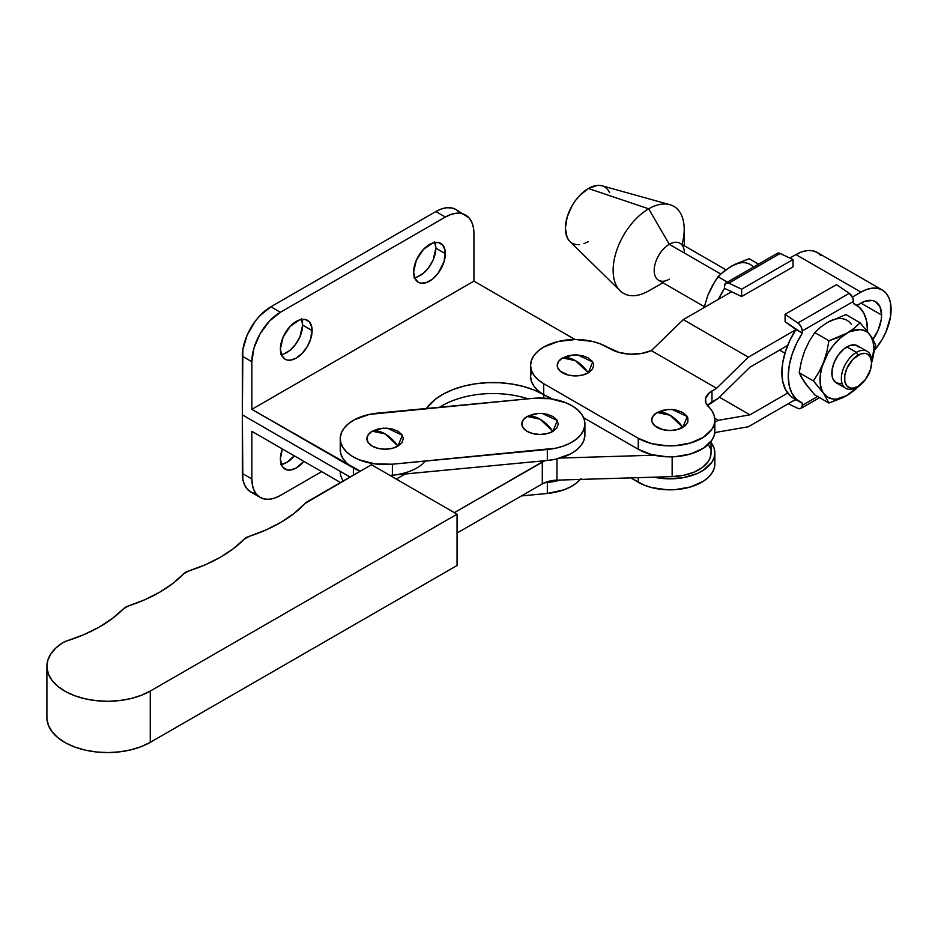 <?xml version="1.0" encoding="UTF-8"?>
<svg xmlns="http://www.w3.org/2000/svg" width="938" height="938" viewBox="0 0 938 938"><rect width="100%" height="100%" fill="white"/><g stroke="black" fill="none" stroke-linecap="round" stroke-linejoin="round"><path stroke-width="1.41" d="M457.052 565.497L457.052 514.212L371.46 464.72L305.061 503.46A13.46 7.774 180 0 1 307.394 501.642L371.46 464.72L457.052 514.212L457.052 565.497L150.268 742.345L150.268 691.06A60.571 34.964 180 0 1 84.268 698.611A60.571 34.964 180 0 1 46.9 666.308A60.571 34.964 180 0 1 62.975 642.589A13.46 7.774 180 0 1 66.492 641.017L62.975 642.589L55.893 647.97L50.746 654.056L47.721 660.587L46.923 667.34L48.401 674.059L52.094 680.484L57.851 686.37L65.472 691.517L74.677 695.715L85.1 698.81L96.356 700.686L108.034 701.284L119.689 700.557L130.886 698.564L141.204 695.351L150.268 691.06L457.052 514.212L150.268 691.06L150.268 742.345L457.052 565.497M183.485 573.986A143.573 82.884 180 0 1 128.541 605.901L123.441 608.844A13.46 7.774 180 0 1 128.541 605.901L145.015 599.64L159.835 592.136L172.744 583.53L183.485 573.986A13.46 7.774 180 0 1 188.726 570.961L183.485 573.986M123.441 608.844A143.573 82.884 180 0 1 66.492 641.017L83.541 634.792L98.912 627.252L112.302 618.541L123.441 608.844M46.9 666.308L46.9 717.593A60.571 34.964 0 0 0 84.268 749.896A60.571 34.964 0 0 0 150.268 742.345L141.204 746.636L130.886 749.849L119.689 751.842L108.034 752.569L96.356 751.971L85.1 750.095L74.677 747L65.472 742.802L57.851 737.655L52.094 731.769L48.401 725.344L46.923 718.625M305.061 503.46A143.573 82.884 180 0 1 249.191 536.36L244.091 539.291A13.46 7.774 180 0 1 249.191 536.36L266.04 529.923L281.166 522.196L294.251 513.309L305.061 503.46M244.091 539.291A143.573 82.884 180 0 1 188.726 570.961L205.281 564.782L220.207 557.336L233.222 548.789L244.091 539.291M544.65 460.746A22.43 12.956 180 0 0 542.305 461.93L542.305 483.902L457.052 533.042L542.305 483.902L542.305 461.93L454.332 512.64L545.447 460.417M560.256 458.061L654.079 455.188L560.256 458.061M405.169 473.995L396.317 479.095L405.169 473.995M711.027 441.411L711.027 452.948A41.049 23.696 0 0 1 672.147 476.61L672.147 456.841L672.147 476.61L556.961 480.139L556.961 458.928L556.961 480.139A22.43 12.956 0 0 0 542.305 483.902L549.023 481.241L556.961 480.139L672.147 476.61L683.696 475.285L694.12 472.119L702.55 467.37L708.307 461.437L710.019 458.178L711.027 452.89M710.136 448.024L708.507 444.753M532.761 398.38A44.86 25.901 180 0 1 584.315 419.743L582.041 414.831L578.16 410.281L572.801 406.248L566.2 402.894L550.254 398.72L532.761 398.38L369.314 414.408L354.447 419.743L348.643 423.554L344.246 427.951L341.409 432.758L340.26 437.8L340.822 442.865L343.097 447.766L346.978 452.327L352.336 456.349L358.937 459.702L374.883 463.876L392.377 464.216L555.824 448.188L563.715 445.949L570.691 442.853L576.495 439.043L580.892 434.646L583.729 429.839L584.878 424.808L584.315 419.743A44.86 25.901 180 0 1 584.902 423.941A44.86 25.901 180 0 1 547.323 449.501L547.323 460.488L389.938 475.402A44.86 25.901 0 0 0 392.377 475.203L392.377 464.216A44.86 25.901 180 0 1 340.236 438.656A44.86 25.901 180 0 1 377.815 413.095L532.761 398.38M385.096 433.895L397.982 446.101L402.343 435.255L387.406 428.22L382.786 428.22L372.21 431.222L385.096 433.895A31.411 18.127 -120 0 0 372.21 431.222A18.232 10.529 0 0 0 372.21 446.101A18.232 10.529 0 0 0 397.982 446.101A31.411 18.127 -120 0 0 385.096 433.895M540.042 419.18L552.928 431.386L557.289 420.541L542.352 413.506L537.732 413.506L527.156 416.495L540.042 419.18A31.411 18.127 -120 0 0 527.156 416.495A18.232 10.529 0 0 0 527.156 431.386A18.232 10.529 0 0 0 552.928 431.386A31.411 18.127 -120 0 0 540.042 419.18M584.878 435.795L583.729 440.825L580.892 445.632L576.495 450.029L570.691 453.851L555.824 459.186L547.323 460.488L392.377 475.203L392.377 464.216L547.323 449.501L547.323 460.488A44.86 25.901 0 0 0 584.902 434.927L584.902 423.941M340.236 438.656L340.236 449.654A44.86 25.901 0 0 0 360.215 471.204L352.336 467.347L346.978 463.313L343.097 458.752L340.822 453.851L340.26 448.786M386.409 428.162L392.072 428.936L397.982 431.222L401.933 434.634L403.328 438.656L401.933 442.689L397.982 446.101L392.072 448.387L385.096 449.185L378.12 448.387L372.21 446.101L368.259 442.689L366.864 438.656L368.259 434.634L372.21 431.222L378.12 428.936L383.783 428.162M541.355 413.447L547.018 414.221L552.928 416.495L556.879 419.919L558.274 423.941L556.879 427.974L552.928 431.386L547.018 433.661L540.042 434.47L533.065 433.661L527.156 431.386L523.205 427.974L521.809 423.941L523.205 419.919L527.156 416.495L533.065 414.221L538.729 413.447M580.892 478.603L576.495 483L570.691 486.822L563.715 489.906L547.323 493.458L547.323 482.472L544.65 482.73L560.256 480.033A44.86 25.901 180 0 1 547.323 482.472L547.323 493.458A44.86 25.901 0 0 0 580.223 479.424M547.323 493.458L521.458 495.921L547.323 493.458M343.249 480.971A44.86 25.901 180 0 1 340.236 471.626M574.126 354.892L568.463 355.666L562.554 357.953A18.232 10.529 0 0 0 562.554 372.832A18.232 10.529 0 0 0 588.337 372.832A31.411 18.127 -120 0 0 575.44 360.638L588.337 372.832L592.699 361.998L577.749 354.951L573.13 354.951L562.554 357.953L575.44 360.638A31.411 18.127 -120 0 0 562.554 357.953L558.602 361.365L557.207 365.398L557.559 367.45L560.279 371.237L568.463 375.118L575.44 375.915L582.416 375.118L588.337 372.832L592.288 369.42L593.672 365.398L593.32 363.346L592.288 361.365L588.337 357.953L582.416 355.666L576.753 354.892M668.665 409.484L663.002 410.258L657.092 412.532A18.232 10.529 0 0 0 657.092 427.423A18.232 10.529 0 0 0 682.876 427.423A31.411 18.127 -120 0 0 669.978 415.217L682.876 427.423L687.237 416.578L672.288 409.531L667.668 409.531L657.092 412.532L669.978 415.217A31.411 18.127 -120 0 0 657.092 412.532L653.141 415.944L651.746 419.978L652.098 422.03L654.818 425.829L663.002 429.698L669.978 430.507L676.955 429.698L685.139 425.829L687.859 422.03L687.859 417.926L686.827 415.944L682.876 412.532L676.955 410.258L671.291 409.484M531.436 371.331L530.58 376.384L531.436 381.438L533.992 386.292L538.142 390.771L543.723 394.699L543.723 383.712L538.142 379.784L533.992 375.306L531.436 370.451L530.58 365.398L531.436 360.344L533.992 355.479L538.142 351L543.723 347.083A44.86 25.901 180 0 1 607.167 347.083L619.49 352.582L630.301 354.177L641.381 353.485L651.347 350.613L716.62 388.285L709.585 392.6L705.575 398.521L705.88 402.777L712.048 410.961L714.158 415.475L714.85 420.13L714.064 424.785L711.848 429.287L703.441 437.237L690.696 442.947L675.278 445.702L667.188 445.831L651.523 443.592L638.262 438.292L638.262 449.279L651.523 454.578L667.188 456.818L675.278 456.689L690.696 453.945L703.441 448.223L711.848 440.274L714.064 435.783L714.85 431.128L714.158 426.462M891.1 309.528A42.62 24.611 -60 0 1 874.896 349.745L882.271 339.239L886.023 331.794L890.525 316.657L890.525 303.08L888.802 297.534L886.023 293.125L882.271 290.018A42.62 24.611 -60 0 1 891.1 309.528M872.422 340.119L878.109 330.258L881.181 319.905L881.579 315.027L880.008 306.82L875.541 301.673L872.422 300.523L864.988 301.25L856.992 305.413L860.967 303.126L881.579 315.027L860.967 303.126A29.16 16.837 -60 0 1 875.541 301.673A29.16 16.837 -60 0 1 881.579 315.027A29.16 16.837 -60 0 1 872.95 339.38M749.954 367.204L787.697 345.419L749.954 367.204L718.238 398.345L749.954 367.204M707.522 405.626L718.238 398.345L711.977 401.956A22.43 12.956 0 0 0 707.522 405.626M530.58 365.398L530.58 376.384A44.86 25.901 0 0 0 543.723 394.699L550.817 398.802L543.723 394.699L543.723 383.712L638.262 438.292L543.723 383.712A44.86 25.901 180 0 1 530.58 365.398A44.86 25.901 180 0 1 543.723 347.083L558.274 341.467L575.44 339.497L592.617 341.467L600.367 343.859L610.333 348.913A31.411 18.127 180 0 0 651.347 350.613L683.31 319.6L748.336 357.155L716.62 388.285L651.347 350.613L683.31 319.6L731.534 291.765L683.31 319.6L748.336 357.155L716.62 388.285L711.977 390.97L711.977 401.956L711.977 390.97A22.43 12.956 180 0 0 705.399 400.127A22.43 12.956 180 0 0 708.553 406.74A44.86 25.901 180 0 1 714.85 419.978A44.86 25.901 180 0 1 687.155 443.909A44.86 25.901 180 0 1 638.262 438.292L638.262 449.279L583.588 417.727L638.262 449.279A44.86 25.901 0 0 0 687.155 454.895A44.86 25.901 0 0 0 714.85 430.964L714.85 419.978M795.928 254.585L860.967 292.128L852.454 297.041L860.967 292.128A42.62 24.611 -60 0 1 882.271 290.018L877.71 288.329L872.492 288.118L866.841 289.408L860.967 292.128L795.928 254.585L801.802 251.853L807.466 250.575L812.671 250.786L817.233 252.474A42.62 24.611 120 0 0 795.928 254.585L789.913 258.056L795.928 254.585M795.799 329.754L748.336 357.155L795.799 329.754M748.336 426.755L795.623 399.459L748.336 426.755L716.62 432.254L748.336 426.755M714.85 452.948A44.86 25.901 180 0 1 654.079 477.161L667.188 478.802L683.204 477.7L697.52 473.397L703.441 470.208L711.848 462.258L714.064 457.756L714.85 453.101L714.158 448.446L711.027 442.49A44.86 25.901 180 0 1 714.85 452.948L714.85 463.935A44.86 25.901 0 0 1 687.155 487.866A44.86 25.901 0 0 1 638.262 482.249L638.262 477.653L638.262 482.249L630.688 477.876L644.476 485.251L651.523 487.549L667.188 489.788L675.278 489.659L690.696 486.916L703.441 481.194L708.26 477.442L711.848 473.244L714.064 468.754L714.85 464.099M714.65 433.379L716.62 432.254L714.65 433.379M714.756 418.313L718.238 420.33L714.85 422.276L718.238 420.33L714.756 418.313M719.411 397.196L749.954 414.831L718.238 420.33L749.954 414.831L719.411 397.196M787.697 393.045L749.954 414.831L787.697 393.045M882.271 290.018L817.233 252.474L820.985 255.582M303.853 461.355A22.43 12.956 -60 0 1 285.046 469.082A22.43 12.956 -60 0 1 280.403 458.811L281.611 465.119L283.077 467.441L287.45 469.961L290.194 470.079L296.267 467.968L303.853 461.355M281.353 464.498A22.43 12.956 120 0 0 294.333 455.856L286.747 462.469L280.685 464.58M312.131 330.598A22.43 12.956 -60 0 1 302.341 353.169A22.43 12.956 -60 0 1 285.046 359.184A22.43 12.956 -60 0 1 280.403 348.913L281.611 355.221L285.046 359.184L287.45 360.075L290.194 360.18L296.267 358.07L302.341 353.169L307.488 346.228L310.924 338.301L311.826 327.198L309.458 321.957L305.084 319.436L299.363 319.999L290.194 326.33L283.077 337.188L280.403 348.913A22.43 12.956 -60 0 1 290.194 326.33A22.43 12.956 -60 0 1 307.488 320.327A22.43 12.956 -60 0 1 312.131 330.598L302.611 325.099L312.131 330.598M281.353 354.599A22.43 12.956 120 0 0 302.611 325.099L299.937 336.824L295.564 344.398L289.842 350.437L283.651 354.013L280.685 354.681M445.374 253.67A22.43 12.956 -60 0 1 435.584 276.241A22.43 12.956 -60 0 1 418.289 282.256A22.43 12.956 -60 0 1 413.646 271.985L414.854 278.293L418.289 282.256L420.693 283.147L426.415 282.573L432.606 279.008L438.327 272.97L444.166 261.374L445.069 250.27L442.701 245.029L438.327 242.508L432.606 243.071L423.437 249.402L416.32 260.26L413.646 271.985A22.43 12.956 -60 0 1 423.437 249.402A22.43 12.956 -60 0 1 440.731 243.399A22.43 12.956 -60 0 1 445.374 253.67L435.853 248.171L445.374 253.67M414.596 277.671A22.43 12.956 120 0 0 435.853 248.171L433.18 259.896L428.807 267.471L423.085 273.509L416.894 277.085L413.928 277.754M574.994 339.497L473.925 281.142L251.853 409.355L360.215 471.204A44.86 25.901 180 0 1 353.368 467.968L353.368 475.144L353.368 467.968L251.853 409.355L251.853 361.728L251.853 409.355L473.925 281.142L473.925 233.515L473.925 281.142L574.994 339.497M425.348 461.086A44.86 25.901 180 0 1 389.938 475.402L392.541 475.191M543.723 394.699L543.723 398.122L543.723 394.699A71.78 41.448 180 0 0 426.403 408.487L435.361 399.271L443.522 393.96L453.136 389.528L463.923 386.104L475.566 383.794L487.725 382.669L500.036 382.763L512.136 384.064L523.662 386.55L534.297 390.126L550.512 397.923M459.597 212.48L456.044 209.537L451.717 207.943L446.781 207.744L441.423 208.963L435.853 211.542L270.883 306.785L259.967 315.602L255.03 321.5L247.151 335.136L242.883 349.487L242.332 414.842L242.332 356.241L251.853 361.728A40.381 23.309 -60 0 1 280.403 312.272L270.883 306.785A40.381 23.309 120 0 0 242.332 356.241L251.853 361.728L254.022 347.857L260.213 333.588L269.476 321.101L280.403 312.272L445.374 217.03A40.381 23.309 -60 0 1 465.565 215.037A40.381 23.309 -60 0 1 473.925 233.515L473.373 227.406L471.755 222.154L469.117 217.979L456.044 209.537A40.381 23.309 120 0 0 435.853 211.542L445.374 217.03L435.853 211.542L270.883 306.785L280.403 312.272L445.374 217.03L450.944 214.45L456.302 213.231L461.238 213.43L465.565 215.037M301.403 318.791L302.611 325.099A22.43 12.956 120 0 0 301.661 319.412M434.646 241.863L435.853 248.171A22.43 12.956 120 0 0 434.904 242.485M260.213 497.445L250.704 491.946A40.381 23.309 120 0 1 242.332 473.456L251.853 478.955L252.404 485.075L254.022 490.316L256.66 494.49L260.213 497.445L264.539 499.039L269.476 499.239L274.834 498.019L280.403 495.44L321.652 471.626L280.403 495.44A40.381 23.309 -60 0 1 260.213 497.445A40.381 23.309 -60 0 1 251.853 478.955L251.853 431.328L340.541 482.542L251.853 431.328L251.853 478.955L242.332 473.456L242.332 414.842L350.073 477.043L242.332 414.842L242.883 479.576L244.513 484.817L247.151 489.003L250.704 491.946L255.03 493.552M528.024 398.838A71.78 41.448 0 0 0 439.676 407.221A71.78 41.448 180 0 1 528.024 398.838M282.338 448.927L280.403 458.811A22.43 12.956 -60 0 1 282.338 448.927M871.578 362.936L871.578 361.095A21.363 12.335 120 0 0 856.464 352.371A21.363 12.335 -60 0 1 867.146 351.316L857.625 345.829A21.363 12.335 120 0 0 846.944 346.884L856.464 352.371L858.047 355.127A19.123 11.045 -60 0 1 871.578 362.936A19.123 11.045 -60 0 1 858.047 386.35L852.877 388.156L850.543 388.062L846.803 385.905L844.786 381.438L844.786 375.352L846.803 368.552L852.877 359.301L860.685 353.896L865.563 353.415L867.615 354.177L870.546 357.554L871.578 362.936L870.546 369.502L865.563 379.386L858.047 386.35A19.123 11.045 -60 0 1 844.528 378.542A19.123 11.045 -60 0 1 858.047 355.127L856.464 352.371A21.363 12.335 120 0 0 841.351 378.542A21.363 12.335 120 0 0 856.464 387.265A21.363 12.335 -60 0 1 845.783 388.332A21.363 12.335 -60 0 1 842.512 371.202A21.363 12.335 -60 0 1 856.464 352.371L846.944 346.884A21.363 12.335 120 0 0 832.991 365.714A21.363 12.335 120 0 0 836.262 382.833L832.991 379.069L832.123 376.29L832.123 369.478L834.386 361.892L838.549 354.67L844.001 348.924L849.898 345.512L855.339 344.973L859.513 347.388M669.286 279.207A21.363 12.335 -60 0 1 669.146 279.29A21.363 12.335 -60 0 1 654.185 270.402A21.363 12.335 -60 0 1 669.286 244.314L720.736 274.013L669.286 244.314A21.363 12.335 120 0 0 655.334 263.144A21.363 12.335 120 0 0 658.605 280.263L704.332 306.667M648.674 290.886A50.253 29.008 -60 0 1 620.124 290.768A50.253 29.008 -60 0 1 616.934 249.719A50.253 29.008 -60 0 1 648.674 208.822L669.286 244.314L648.674 208.822A50.253 29.008 120 0 0 613.135 270.167A50.253 29.008 120 0 0 648.334 291.073L662.978 282.784M569.272 240.855L567.138 237.49L565.391 228.333L567.138 217.159L572.133 205.668L575.615 200.345L579.59 195.596L588.396 188.491L648.674 208.822L588.396 188.491A32.525 18.783 120 0 0 567.853 214.966A32.525 18.783 120 0 0 569.917 241.535L620.124 290.768M860.111 385.084L854.166 390.548L846.944 395.461L828.969 403.059L814.747 394.851L828.969 403.059L823.599 393.385L813.398 380.91L799.188 372.703L801.275 377.17L806.703 385.295L814.747 394.851L804.558 382.387L799.188 372.703L801.263 361.81L804.558 351.258L809.131 341.514L814.747 332.58L828.969 340.787L826.87 351.762L823.599 362.244L818.991 372.046L813.398 380.91L799.188 372.703L801.263 361.81L804.558 351.258L809.131 341.514L814.747 332.58L828.969 340.787L846.944 333.189L854.166 328.265L860.111 322.813L845.888 314.605L827.914 322.203L820.691 327.116L814.747 332.58L820.691 327.116L827.914 322.203L845.888 314.605L860.111 322.813L854.166 328.265L839.967 338.278L833.46 345.149L827.879 353.321L822.04 366.793L820.211 375.704L820.211 383.83L822.04 390.63L823.599 393.385L827.879 397.36L833.46 399.084L836.626 399.049L846.944 395.461L857.93 386.421A38.13 22.02 -60 0 1 846.944 395.461L854.166 390.548L860.111 385.084M865.375 328.898L872.117 337.997L875.682 344.961L871.578 362.889L875.682 344.961L872.117 337.997L868.342 333.025L866.02 331.302L860.427 329.578L850.461 331.431L838.431 337.352L828.969 340.787L826.87 351.762L823.599 362.244A38.13 22.02 -60 0 1 846.944 333.189A38.13 22.02 -60 0 1 870.3 335.276L860.111 322.813M871.578 362.795L873.911 348.76L872.997 341.233L870.3 335.276A38.13 22.02 -60 0 1 871.578 362.795M841.163 383.783L836.262 382.833L845.783 388.332M851.27 324.29A38.13 22.02 120 0 0 827.914 322.203L831.431 320.433M842.816 397.653L846.944 395.461A38.13 22.02 -60 0 1 823.599 393.385L828.969 403.059L842.816 397.653M821.442 390.466L823.599 393.385A38.13 22.02 -60 0 1 823.599 362.244L818.991 372.046L813.398 380.91L821.442 390.466M795.87 329.531L785.083 321.652L785.083 314.3L797.875 322.989L849.265 293.313L836.473 284.624L785.083 314.3L836.473 284.624L849.265 293.313L797.875 322.989A6.73 3.881 60 0 1 802.213 330.962L853.615 301.297A6.73 3.881 -120 0 0 849.265 293.313L852.888 297.979L853.615 303.513L853.615 301.297L802.213 330.962L802.213 333.189L785.083 321.652L785.083 314.3L798.742 323.669L800.97 326.53L802.131 329.906L802.33 333.131L796.397 343.742L791.942 354.822L789.186 365.82L788.26 376.232L789.186 385.565L791.942 393.385L796.397 399.33L802.33 403.094L802.213 405.38A6.73 3.881 60 0 1 800.818 408.464A6.73 3.881 60 0 1 797.875 408.358L788.19 403.75L797.875 408.358L800.313 408.687L801.896 407.186L802.213 405.38L817.608 396.504L802.213 405.38L802.213 403.164L801.486 402.742L802.33 403.094A56.081 32.384 -60 0 1 799.868 401.91A56.081 32.384 -60 0 1 802.33 333.131L795.87 329.531A56.081 32.384 120 0 0 793.525 398.24L799.868 401.91M795.178 399.717L795.87 400.045L795.178 399.717M853.498 303.584L853.498 303.584A56.081 32.384 -60 0 1 855.948 304.768A56.081 32.384 -60 0 1 867.556 331.595L866.63 321.113L863.875 313.292L859.431 307.347L853.498 303.584M795.987 329.461L790.054 340.084L785.598 351.152L782.843 362.162L781.917 372.574L782.843 381.907L785.598 389.727L790.054 395.66L793.56 398.263M806.516 384.65L802.998 379.644M802.998 355.807L804.57 351.234M824.396 324.501L827.914 322.203M776.207 254.62L777.133 253.424L779.361 253.131L793.02 259.533L780.228 253.448L728.826 283.124L741.618 289.209L793.02 259.533L793.02 266.884L793.02 259.533L741.618 289.209L741.618 296.56L793.02 266.884L741.618 296.56L724.488 288.318L724.488 286.09L724.488 288.318L741.618 296.56L741.618 289.209L728.826 283.124L780.228 253.448A6.73 3.881 -120 0 0 777.274 253.342L725.883 283.006A6.73 3.881 60 0 1 728.826 283.124L725.742 283.1L724.488 286.09A6.73 3.881 60 0 1 725.883 283.006M724.546 288.341A56.081 32.384 120 0 0 718.461 299.304L724.605 288.247M707.803 295.376L704.121 307.594L707.803 295.388L715.073 281.083L720.83 273.931L731.148 266.333L749.134 258.736L758.525 264.164L749.134 258.736L735.286 264.153L727.63 268.631M753.449 267.096A38.13 22.02 120 0 0 731.148 266.333L723.937 271.258L717.992 276.722L727.384 282.139L717.992 276.722L712.364 285.656L707.791 295.4M734.677 264.575L731.148 266.333M684.341 245.779L684.201 228.954A50.253 29.008 120 0 0 648.674 208.822A50.253 29.008 -60 0 1 669.826 204.672L602.09 185.806A32.525 18.783 120 0 0 588.396 188.491L597.189 185.431L601.176 185.595M604.658 186.885L607.519 189.253L609.641 192.618M588.396 241.617L583.905 243.692M579.59 244.677L575.615 244.513L572.133 243.223M669.826 204.672A50.253 29.008 -60 0 1 682.09 244.478M725.883 269.757L679.98 243.259A21.363 12.335 120 0 0 669.286 244.314A21.363 12.335 -60 0 1 684.4 252.873M867.146 351.316A21.363 12.335 -60 0 1 871.554 362.056M858.047 386.35L856.464 387.265M387.406 428.22L382.786 428.22M542.352 413.506L537.732 413.506M577.749 354.951L573.13 354.951M672.288 409.531L667.668 409.531M779.584 350.109L784.954 353.216M819.578 397.642L800.829 408.464M855.925 304.756L853.615 303.42"/></g></svg>
